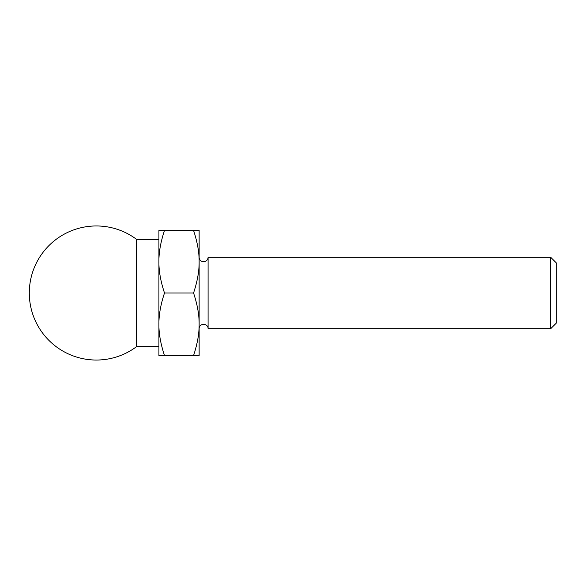 <?xml version="1.0" encoding="UTF-8"?>
<svg xmlns="http://www.w3.org/2000/svg" width="586" height="586" viewBox="0 0 586 586"><rect width="100%" height="100%" fill="white"/><g stroke="black" fill="none" stroke-linecap="round" stroke-linejoin="round"><path stroke-width="0.88" d="M199.137 261.715L199.137 230.43L193.548 230.43C197.387 242.003 199.247 252.434 199.137 261.715C199.247 270.996 197.387 281.419 193.548 293C197.387 304.581 199.247 315.004 199.137 324.285L199.137 261.715M550.65 328.753L556.7 322.71L556.7 263.29L550.65 257.247L550.65 328.753L208.081 328.753L208.081 257.247L550.65 257.247M199.137 257.247A4.468 4.468 0 0 0 203.613 261.715A4.468 4.468 0 0 0 208.081 257.247M199.137 355.57L199.137 324.285C199.247 333.566 197.387 343.997 193.548 355.57L199.137 355.57M193.548 230.43L158.916 230.43L158.916 261.715C158.806 252.434 160.667 242.003 164.505 230.43M193.548 293L164.505 293C160.667 281.419 158.806 270.996 158.916 261.715L158.916 239.366L136.567 239.366A67.046 67.046 0 0 0 29.3 293A67.046 67.046 0 0 0 136.567 346.634L136.567 239.366M193.548 355.57L164.505 355.57C160.667 343.997 158.806 333.566 158.916 324.285C158.806 315.004 160.667 304.581 164.505 293M136.567 346.634L158.916 346.634L158.916 324.285L158.916 355.57L164.505 355.57M158.916 324.285L158.916 261.715M199.137 328.753C198.866 322.989 208.36 322.989 208.081 328.753"/></g></svg>
